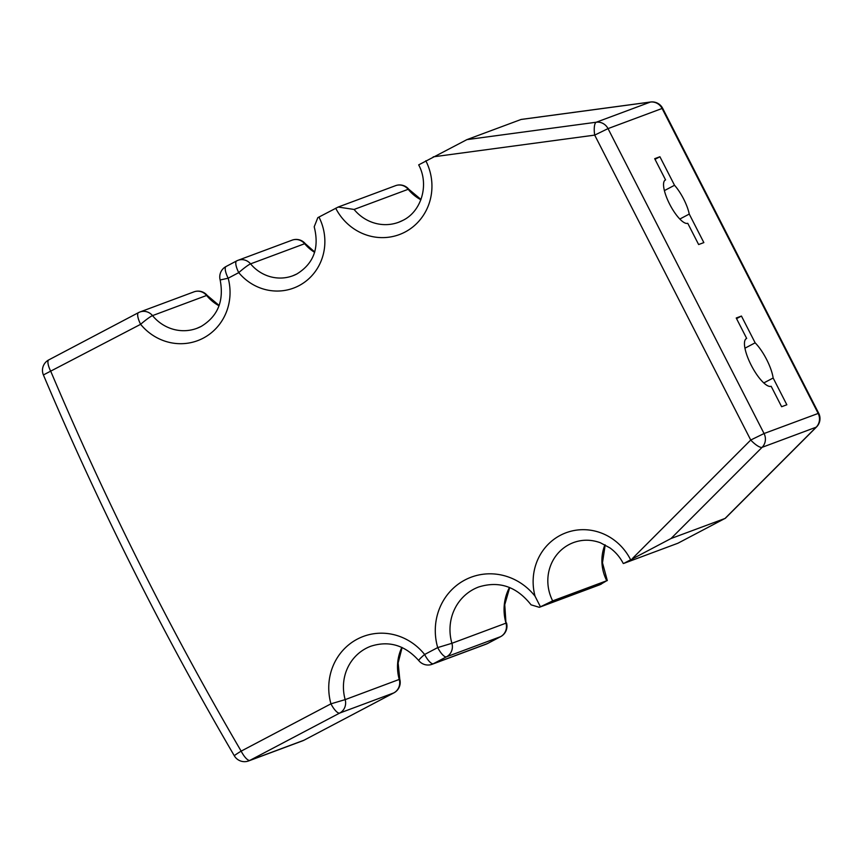 <?xml version="1.0" encoding="UTF-8"?>
<svg xmlns="http://www.w3.org/2000/svg" width="863" height="863" viewBox="0 0 863 863"><rect width="100%" height="100%" fill="white"/><g stroke="black" fill="none" stroke-linecap="round" stroke-linejoin="round"><path stroke-width="1.29" d="M746.678 338.436A26.893 8.166 62.2 0 0 746.387 338.566A26.893 8.166 62.2 0 0 751.22 365.232A26.893 8.166 62.2 0 0 771.166 386.29L781.619 406.721L786.84 404.779L773.151 378.005A26.893 8.166 62.2 0 0 766.624 359.493A26.893 8.166 62.2 0 0 755.147 342.827L741.446 316.052L736.225 318.005L746.678 338.436L746.117 338.728M744.942 348.199L755.147 342.827M665.567 179.925A24.38 7.4 62.2 0 0 665.297 180.043A24.38 7.4 62.2 0 0 669.677 204.218A24.38 7.4 62.2 0 0 687.757 223.301L698.631 244.542L703.852 242.6L689.257 214.067A24.38 7.4 62.2 0 0 683.647 199.019A24.38 7.4 62.2 0 0 674.521 185.275L659.915 156.742L654.693 158.684L665.567 179.925L665.049 180.194M664.402 190.604L674.521 185.275M318.954 217.055A51.446 48.975 69.6 0 1 298.997 285.664A51.446 48.975 69.6 0 1 238.749 272.632A11.802 1.251 -39.8 0 1 250.572 263.862A39.644 37.745 -110.4 0 0 292.805 275.782L296.883 273.959C313.754 263.528 319.526 247.81 314.208 226.796L317.821 217.649L338.167 207.044L354.089 209.45A41.64 39.644 -110.4 0 0 398.674 222.255A41.64 39.644 -110.4 0 0 402.848 220.399M398.674 222.255L402.967 220.335C421.327 211.435 429.494 184.865 418.684 164.876L466.894 139.633L521.144 119.439L650.583 102.007A11.802 3.528 -97.7 0 0 650.357 102.071L520.982 119.493M314.725 251.985L305.275 243.668A11.802 1.251 140.2 0 0 304.661 243.711L250.572 263.862A11.802 11.23 -110.4 0 0 238.005 260.313A11.802 11.802 0 0 0 236.624 260.928A11.802 3.581 -117.8 0 0 238.749 272.632L228.177 278.199L220.151 279.979C224.164 300.853 217.832 316.333 201.155 326.43L196.883 328.339A41.446 39.461 -110.4 0 0 201.036 326.494M736.549 318.641L741.446 316.052M655.017 159.321L659.915 156.742M671.015 538.523L623.852 563.377L677.93 543.226L725.103 518.383L816.182 427.185L762.094 447.336L671.015 538.523L725.254 518.372L816.538 426.958A11.802 3.312 -135 0 1 816.182 427.185A11.802 11.23 69.6 0 0 818.146 413.377L662.104 108.468L608.027 128.609L764.057 433.528L818.696 413.248L662.665 108.328A11.802 11.802 0 0 0 650.583 102.007M623.291 563.517C620.012 557.185 615.567 551.986 609.958 547.908L600.314 542.73C591.198 539.44 582.266 539.386 573.528 542.568A42.211 40.194 -110.4 0 0 552.676 600.875L606.754 580.723A42.211 40.194 69.6 0 1 604.931 544.801M552.676 600.875L540.432 606.808L535.049 596.214A54.013 51.424 69.6 0 1 565.481 532.978A54.013 51.424 69.6 0 1 630.422 559.397M487.703 643.442A11.802 3.581 -117.8 0 1 487.584 643.518L500.669 636.624A11.802 3.581 62.2 0 1 500.54 636.678A11.802 11.23 -110.4 0 0 505.988 623.151L451.91 643.291L437.703 647.584A11.802 3.581 -117.8 0 0 446.462 656.829L433.366 663.723L487.455 643.571L500.54 636.678L446.462 656.829A11.802 11.23 -110.4 0 0 451.91 643.291A47.163 44.898 -110.4 0 1 478.695 586.98C499.224 580.626 516.678 586.57 531.058 604.834L539.31 607.304L599.979 584.704L606.754 580.723M420.982 199.461L408.782 189.256A11.802 1.219 140.7 0 0 408.177 189.299L354.089 209.45M219.159 305.47L207.217 295.426A11.802 1.219 140.6 0 0 206.602 295.47L152.524 315.621A41.446 39.461 -110.4 0 0 196.883 328.339M226.182 266.44A11.802 3.581 62.2 0 0 226.063 266.505A11.802 3.581 62.2 0 0 228.177 278.199A53.247 50.701 69.6 0 1 203.269 338.134A53.247 50.701 69.6 0 1 140.626 324.315L43.398 374.941C98.9 506.096 162.557 633.064 234.348 755.826L234.348 755.826A11.802 0.647 -30.3 0 1 241.155 751.134L330.95 703.83L345.178 699.623L399.774 679.235L398.134 662.967L402.104 647.509M509.472 587.466A47.163 44.898 69.6 0 0 505.988 623.151L504.758 604.693L509.699 587.552M689.257 214.067L679.817 219.04M773.151 378.005L763.777 382.945M632.73 558.178L750.734 440.033L594.693 135.113A11.802 3.528 -97.7 0 1 596.268 122.222L650.357 102.071A11.802 11.23 -110.4 0 1 662.104 108.468L662.665 108.328M418.771 660.583A11.802 11.802 0 0 0 432.115 664.283A11.802 11.23 -110.4 0 0 433.366 663.723A11.802 3.581 62.2 0 1 424.618 654.488A56.796 54.078 69.6 0 0 357.304 639.127A56.796 54.078 69.6 0 0 330.95 703.83A11.802 3.581 62.2 0 0 339.698 713.065L249.903 760.368L303.992 740.227L393.787 692.913L339.698 713.065A11.802 11.23 69.6 0 0 345.178 699.623A44.995 42.837 -110.4 0 1 370.831 646.225C389.03 640.411 405.006 645.19 418.771 660.583A11.802 1.176 -38.6 0 1 424.618 654.488L437.703 647.584A58.954 56.138 69.6 0 1 464.898 580.001A58.954 56.138 69.6 0 1 535.049 596.214M304.24 740.098A11.802 3.581 -117.8 0 1 304.11 740.163A11.802 3.581 -117.8 0 1 303.992 740.227A11.802 11.23 -110.4 0 1 302.73 740.788L248.652 760.929A11.802 11.23 69.6 0 0 249.903 760.368A11.802 3.581 62.2 0 1 241.155 751.134A3143.747 2993.251 -110.4 0 1 50.885 371.597A11.802 3.581 -117.8 0 1 48.76 359.903L138.512 312.622A11.802 3.581 -117.8 0 1 138.641 312.557A11.802 11.23 69.6 0 1 139.892 312.007A11.802 11.802 0 0 0 138.512 312.622A11.802 3.581 -117.8 0 0 140.626 324.315A11.802 1.219 -39.4 0 1 152.524 315.621A11.802 11.23 69.6 0 0 139.892 312.007L193.981 291.856A11.802 11.23 -110.4 0 1 206.602 295.47A41.446 39.461 69.6 0 0 219.04 305.772M539.31 607.304L540.432 606.808M425.804 160.766A53.441 50.874 69.6 0 1 405.081 232.028A53.441 50.874 69.6 0 1 335.707 208.22M420.864 199.763A41.64 39.644 69.6 0 1 408.177 189.299A11.802 11.23 69.6 0 0 395.534 185.674L338.167 207.044M314.628 252.33A39.644 37.745 69.6 0 1 304.661 243.711A11.802 11.23 -110.4 0 0 292.093 240.162A11.802 11.802 0 0 1 305.275 243.668M292.805 275.782A39.644 37.745 -110.4 0 0 296.775 274.035M540.497 606.765L601.295 584.122M466.894 139.633L596.268 122.222A11.802 11.23 69.6 0 1 608.027 128.609L594.693 135.113L433.226 156.85M394.057 692.773A11.802 3.581 -117.8 0 1 393.916 692.86A11.802 3.581 -117.8 0 1 393.787 692.913A11.802 11.23 69.6 0 0 399.256 679.472A44.995 42.837 69.6 0 1 401.856 647.401M764.057 433.528A11.802 11.23 69.6 0 1 762.094 447.336A11.802 3.312 45 0 1 750.734 440.033L764.057 433.528M43.398 374.941A11.802 11.802 0 0 1 48.76 359.903A11.802 3.581 -117.8 0 1 48.889 359.839M292.093 240.162L238.005 260.313A11.802 11.23 -110.4 0 0 236.753 260.874A11.802 3.581 -117.8 0 0 236.624 260.928L226.063 266.505A11.802 11.802 0 0 0 220.151 279.979M487.584 643.518A11.802 3.581 -117.8 0 1 487.455 643.571A11.802 11.23 -110.4 0 1 486.203 644.132A11.802 11.802 0 0 0 487.584 643.518M605.2 544.941L602.471 562.784L607.315 580.594M816.538 426.958A11.802 11.802 0 0 0 818.696 413.248M302.73 740.788A11.802 11.802 0 0 0 304.11 740.163L393.916 692.86A11.802 11.802 0 0 0 399.774 679.235M207.217 295.426A11.802 11.802 0 0 0 193.981 291.856M234.348 755.837A11.802 11.802 0 0 0 248.652 760.929M408.782 189.256A11.802 11.802 0 0 0 395.534 185.674M500.669 636.624A11.802 11.802 0 0 0 506.505 622.913M432.115 664.283L486.203 644.132"/></g></svg>
